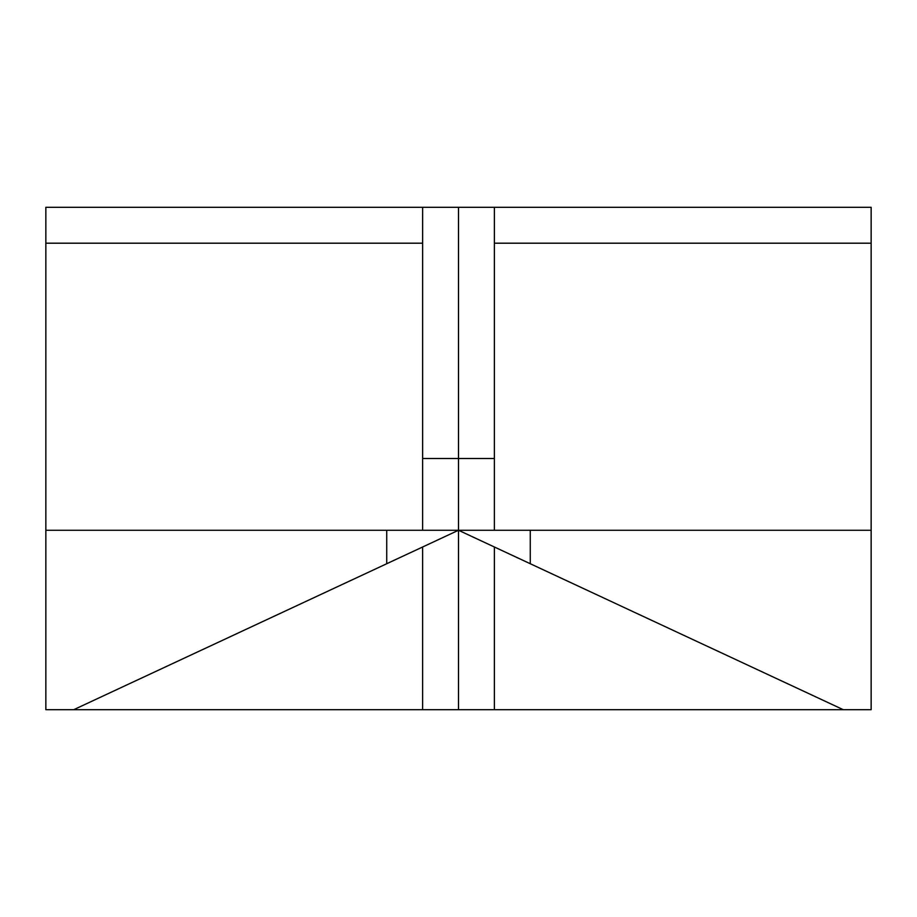 <?xml version="1.0" encoding="UTF-8"?>
<svg xmlns="http://www.w3.org/2000/svg" width="917" height="917" viewBox="0 0 917 917"><rect width="100%" height="100%" fill="white"/><g stroke="black" fill="none" stroke-linecap="round" stroke-linejoin="round"><path stroke-width="1.38" d="M494.378 207.322L45.85 207.322L45.85 243.2L422.622 243.2L422.634 207.322L422.634 458.5L494.366 458.5L494.366 530.267L494.378 207.322L871.15 207.322L871.15 243.2L494.378 243.2M45.85 243.2L45.85 709.678L73.75 709.678L386.733 563.726L73.75 709.678L494.378 709.678L494.378 547.002L494.366 709.678L871.15 709.678L871.15 243.2M530.267 530.267L530.267 563.726L843.25 709.678L458.5 530.267L871.15 530.267M422.634 458.5L494.366 458.5M45.85 530.267L458.5 530.267L386.733 563.726L386.733 530.267M422.622 709.678L422.622 547.002M422.622 530.267L422.622 243.2M458.5 207.322L458.5 709.678"/></g></svg>
